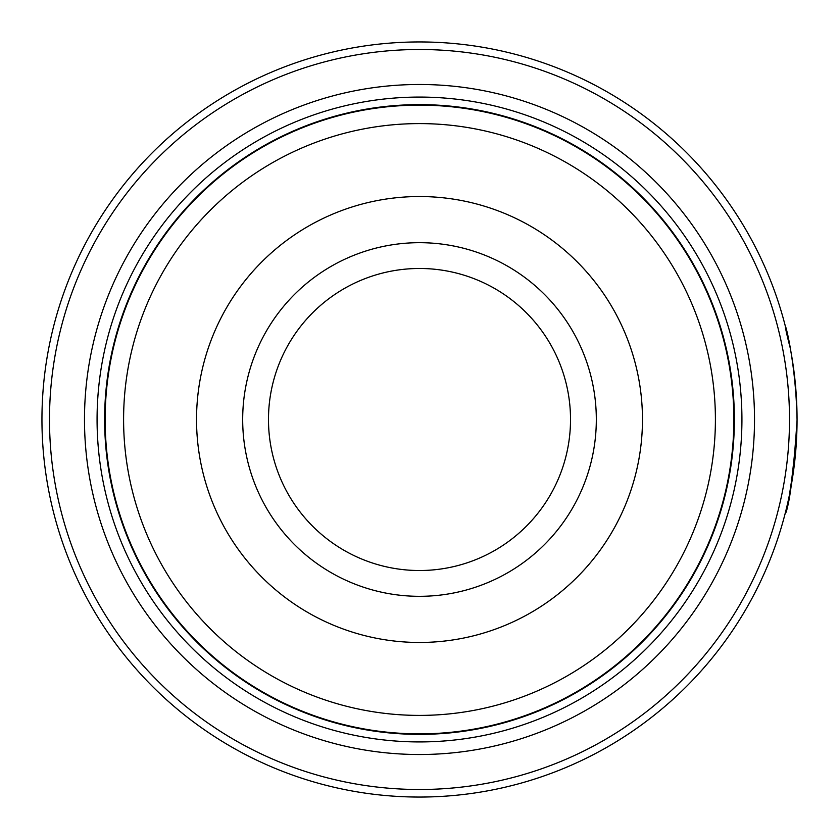 <?xml version="1.0" encoding="UTF-8"?>
<svg xmlns="http://www.w3.org/2000/svg" width="839" height="839" viewBox="0 0 839 839"><rect width="100%" height="100%" fill="white"/><g stroke="black" fill="none" stroke-linecap="round" stroke-linejoin="round"><path stroke-width="1.26" d="M734.125 419.5A314.625 314.625 0 0 1 419.5 734.125A314.625 314.625 0 0 1 104.875 419.5A314.625 314.625 0 0 1 419.5 104.875A314.625 314.625 0 0 1 734.125 419.5A314.625 314.625 0 0 0 419.5 104.875A314.625 314.625 0 0 0 104.875 419.5M791.754 356.47L790.338 348.646M790.894 351.593L792.488 360.99M796.473 440.318L797.05 420.255C793.411 475.115 789.415 506.337 785.052 513.929C787.915 511.78 791.869 483.684 796.914 429.641M596.319 419.5A176.819 176.819 0 0 0 419.5 242.681A176.819 176.819 0 0 0 242.681 419.5A176.819 176.819 0 0 0 419.5 596.319A176.819 176.819 0 0 0 596.319 419.5M570.52 419.5A151.02 151.02 0 0 0 419.5 268.48A151.02 151.02 0 0 0 268.48 419.5A151.02 151.02 0 0 0 419.5 570.52A151.02 151.02 0 0 0 570.52 419.5M49.501 419.5A369.999 369.999 0 0 0 419.5 789.499A369.999 369.999 0 0 0 789.499 419.5A369.999 369.999 0 0 0 419.5 49.501A369.999 369.999 0 0 0 49.501 419.5M797.05 419.5A377.55 377.55 0 0 1 419.5 797.05A377.55 377.55 0 0 1 41.95 419.5A377.55 377.55 0 0 1 419.5 41.95A377.55 377.55 0 0 1 797.05 419.5C795.456 343.791 776.841 296.849 790.149 347.64L791.125 352.883M795.938 448.393L791.177 485.812M791.051 486.547L789.572 494.255M789.363 495.293L795.236 456.437M84.487 419.5A335.013 335.013 0 0 1 419.5 84.487A335.013 335.013 0 0 1 754.513 419.5A335.013 335.013 0 0 1 419.5 754.513A335.013 335.013 0 0 1 84.487 419.5M97.072 419.5A322.428 322.428 0 0 1 419.5 97.072A322.428 322.428 0 0 1 741.928 419.5A322.428 322.428 0 0 1 419.5 741.928A322.428 322.428 0 0 1 97.072 419.5M734.377 419.5A314.877 314.877 0 0 1 419.5 734.377A314.877 314.877 0 0 1 104.623 419.5A314.877 314.877 0 0 1 419.5 104.623A314.877 314.877 0 0 1 734.377 419.5M785.587 327.179L785.409 326.465M105.137 419.5A314.363 314.363 0 0 0 419.5 733.863A314.363 314.363 0 0 0 733.863 419.5A314.363 314.363 0 0 0 419.5 105.137A314.363 314.363 0 0 0 105.137 419.5M715.405 419.5A295.905 295.905 0 0 1 419.5 715.405A295.905 295.905 0 0 1 123.595 419.5A295.905 295.905 0 0 1 419.5 123.595A295.905 295.905 0 0 1 715.405 419.5M196.536 419.5A222.964 222.964 0 0 0 419.5 642.464A222.964 222.964 0 0 0 642.464 419.5A222.964 222.964 0 0 0 419.5 196.536A222.964 222.964 0 0 0 196.536 419.5"/></g></svg>
